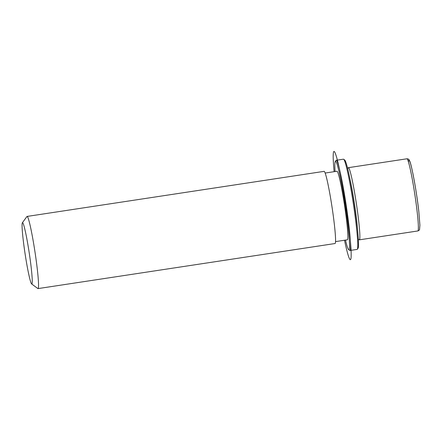 <?xml version="1.0" encoding="UTF-8"?>
<svg xmlns="http://www.w3.org/2000/svg" width="442" height="442" viewBox="0 0 442 442"><rect width="100%" height="100%" fill="white"/><g stroke="black" fill="none" stroke-linecap="round" stroke-linejoin="round"><path stroke-width="0.66" d="M347.639 168.606L348.246 167.772A36.498 2.481 81.4 0 1 348.401 167.667A36.498 2.481 81.4 0 1 353.296 185.535A36.498 2.481 81.4 0 1 358.777 221.773A36.498 2.481 81.4 0 1 359.352 239.835A36.498 2.481 81.4 0 1 359.175 239.779L358.34 239.161M349.744 178.198A34.675 2.359 81.4 0 1 356.733 221.144A34.675 2.359 81.4 0 1 357.512 229.376M325.141 173.043L336.975 171.247A34.675 2.359 81.4 0 1 341.622 188.22A34.675 2.359 81.4 0 1 346.832 222.646A34.675 2.359 81.4 0 1 347.379 239.807L335.544 241.603M22.371 222.751L26.929 216.536A36.498 2.481 81.4 0 1 27.084 216.431L324.102 171.352A36.498 2.481 81.4 0 1 328.992 189.22A36.498 2.481 81.4 0 1 334.472 225.459A36.498 2.481 81.4 0 1 335.053 243.525L38.034 288.598A36.498 2.481 81.4 0 1 37.852 288.543L31.658 283.957A31.023 2.111 81.4 0 1 22.995 238.017A31.023 2.111 81.4 0 1 22.371 222.751A31.023 2.111 81.4 0 1 26.487 236.956A31.023 2.111 81.4 0 1 31.321 268.653A31.023 2.111 81.4 0 1 31.658 283.957M27.084 216.431A36.498 2.481 81.4 0 1 31.973 234.299A36.498 2.481 81.4 0 1 37.454 270.532A36.498 2.481 81.4 0 1 38.034 288.598M335.075 171.535A44.714 3.039 81.4 0 1 335.279 161.457L336.036 160.418A45.625 3.105 81.4 0 1 336.229 160.28L343.434 159.192A45.625 3.105 81.4 0 1 343.655 159.264L344.688 160.026A44.714 3.039 81.4 0 1 357.175 226.238A44.714 3.039 81.4 0 1 358.075 248.233L357.318 249.266A45.625 3.105 81.4 0 1 357.125 249.404L349.92 250.498A45.625 3.105 81.4 0 1 349.699 250.426L348.666 249.658A44.714 3.039 81.4 0 1 345.484 240.094M343.655 159.264A45.625 3.105 81.4 0 1 356.401 226.823A45.625 3.105 81.4 0 1 357.318 249.266M335.279 161.457A44.714 3.039 81.4 0 1 341.213 181.922A44.714 3.039 81.4 0 1 348.174 227.602A44.714 3.039 81.4 0 1 348.666 249.658M336.229 160.28A45.625 3.105 81.4 0 1 342.346 182.618A45.625 3.105 81.4 0 1 349.197 227.917A45.625 3.105 81.4 0 1 349.92 250.498M344.528 240.238A54.747 3.724 -98.6 0 0 351.136 256.62A54.747 3.724 -98.6 0 0 346.13 206.762A54.747 3.724 -98.6 0 0 335.782 154.661A54.747 3.724 -98.6 0 0 334.124 171.678M408.507 162.186A34.675 2.359 81.4 0 1 412.723 172.778A34.675 2.359 81.4 0 1 418.834 211.718M348.401 167.667L406.905 158.788A36.498 2.481 81.4 0 1 411.8 176.656A36.498 2.481 81.4 0 1 417.281 212.895A36.498 2.481 81.4 0 1 417.856 230.956L359.352 239.835M406.905 158.788C408.275 158.783 409.148 159.424 409.53 160.7C411.264 163.015 416.751 191.9 418.85 211.79L419.9 225.205L419.563 229.431C419.607 229.917 419.038 230.431 417.856 230.956"/></g></svg>
